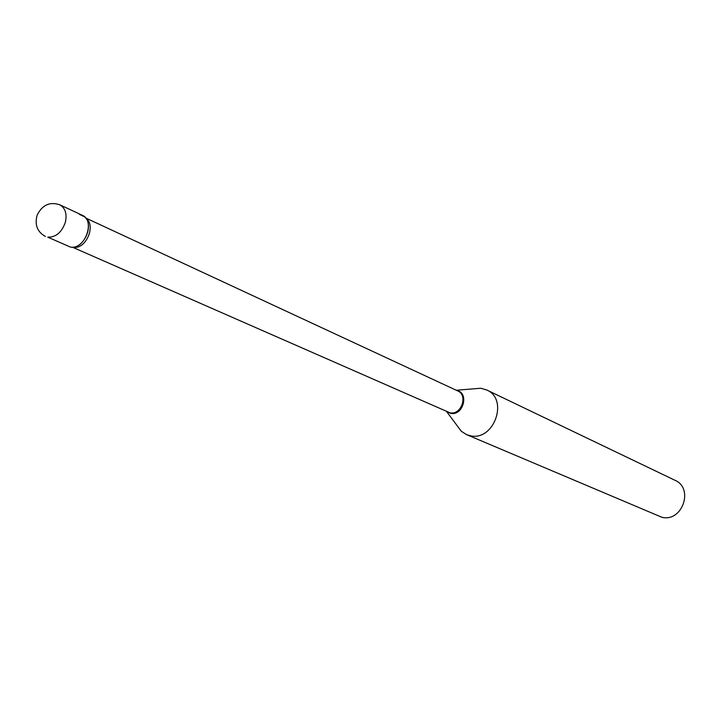 <?xml version="1.0" encoding="UTF-8"?>
<svg xmlns="http://www.w3.org/2000/svg" width="721" height="721" viewBox="0 0 721 721"><rect width="100%" height="100%" fill="white"/><g stroke="black" fill="none" stroke-linecap="round" stroke-linejoin="round"><path stroke-width="1.08" d="M59.762 204.782L82.149 215.209C95.767 220.518 84.799 250.268 70.379 247.06L47.775 237.146C55.832 237.353 61.673 232.468 65.296 222.474C67.215 213.948 65.368 208.054 59.762 204.782C49.785 201.51 42.269 204.926 37.204 215.011C34.482 224.736 37.222 231.892 45.432 236.47M79.508 214.425L84.492 216.76C94.721 224.808 83.564 249.484 70.775 247.114L70.379 247.06M473.183 388.871L480.754 388.259L486.657 389.953L674.955 480.276C694.314 488.36 682.111 522.653 661.779 517.236L466.478 434.583L461.314 431.275L456.772 425.183M486.657 389.953C509.179 399.245 493.804 441.784 470.074 435.691L466.478 434.583M85.61 217.94L457.673 390.899C468.434 395.198 461.17 415.593 449.877 412.782L72.397 247.177M456.699 390.44C469.533 392.675 463.206 416.35 450.562 413.304L447.056 411.772M85.88 218.292C96.533 225.294 85.709 250.043 73.236 247.222M446.632 411.592L461.314 431.275M456.276 390.241L480.754 388.259"/></g></svg>
